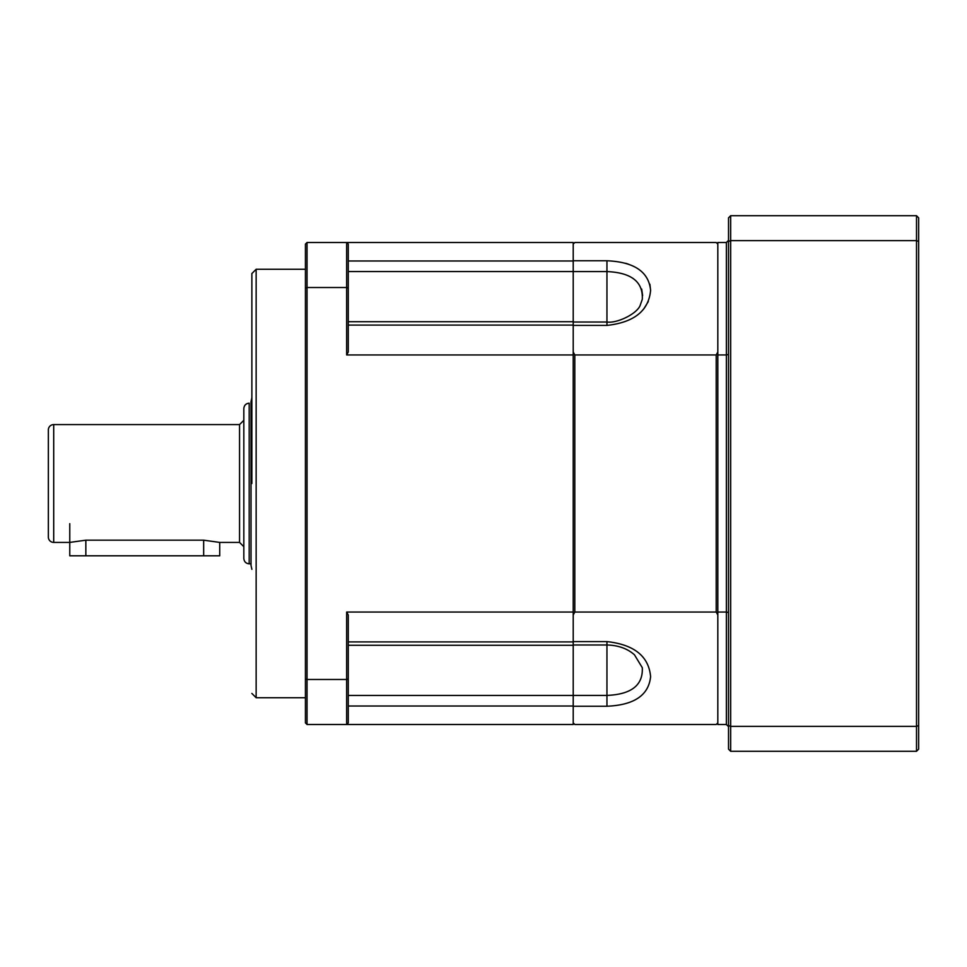 <?xml version="1.0" encoding="UTF-8"?>
<svg xmlns="http://www.w3.org/2000/svg" width="967" height="967" viewBox="0 0 967 967"><rect width="100%" height="100%" fill="white"/><g stroke="black" fill="none" stroke-linecap="round" stroke-linejoin="round"><path stroke-width="1.45" d="M251.867 397.667L251.021 401.595L251.021 565.405L251.867 569.333M251.867 483.5L251.867 273.564L251.867 483.5M573.213 645.291L573.213 724.501L346.657 724.501L346.657 679.475L307.035 679.475L307.035 287.525L346.657 287.525L346.657 354.962L573.213 354.962L573.213 645.291L348.265 645.291M307.035 242.499L305.427 244.095L305.427 288.093L307.035 287.525L307.035 242.499L573.213 242.499L573.213 354.962M305.427 288.093L305.427 678.907L307.035 679.475L307.035 724.501L346.657 724.501L347.963 723.207M346.657 612.038L348.265 615L348.265 678.907L346.657 679.475L346.657 612.038L573.213 612.038M347.963 243.793L346.657 242.499L346.657 287.525L348.265 288.093L348.265 352L346.657 354.962M307.035 724.501L305.427 722.905L305.427 678.907M348.265 722.905L348.265 678.907M348.265 288.093L348.265 244.095M219.727 542.414L239.55 542.414L239.55 424.586L53.705 424.586A5.355 5.355 0 0 0 48.35 429.94L48.35 537.06A5.355 5.355 0 0 0 53.705 542.414L69.769 542.414L85.845 540.178L203.662 540.178L219.727 542.414L219.727 555.807L85.845 555.807L85.845 540.178M243.829 483.5L243.829 558.479C244.155 561.73 245.944 563.507 249.184 563.834L249.184 403.166C245.944 403.493 244.155 405.27 243.829 408.521L243.829 483.5M251.021 563.834L249.184 563.834M69.769 523.667L69.769 555.807L85.845 555.807M573.213 706.236L573.213 722.905L574.809 724.501L716.209 724.501L717.816 722.905L717.816 615L716.209 612.038L574.809 612.038L573.213 615L573.213 641.592L606.95 641.592C634.231 644.638 648.784 656.315 650.598 676.634C648.736 695.213 634.195 705.088 606.95 706.236L573.213 706.236M573.213 325.408L573.213 352L574.809 354.962L716.209 354.962L717.816 352L717.816 244.095L716.209 242.499L574.809 242.499L573.213 244.095L573.213 260.764L606.95 260.764C634.231 261.936 648.784 271.8 650.598 290.354C648.736 310.709 634.195 322.398 606.95 325.408L573.213 325.408M643.768 308.957L648.289 301.559M650.598 290.354L649.897 284.25M628.453 264.172L625.685 263.29M574.809 612.038L574.809 354.962M716.209 612.038L716.209 354.962M573.213 271.582L606.95 271.582C631.415 272.609 643.2 281.844 642.293 299.311L640.347 304.859C637.857 313.417 617.139 323.631 606.95 322.023L606.95 325.408M642.62 295.564L641.689 289.073M606.95 706.236L606.95 644.977C618.239 645.291 627.402 648.567 634.461 654.804L642.293 667.689C643.164 685.168 631.391 694.415 606.95 695.418L573.213 695.418M728.526 717.381L728.526 726.652L726.386 724.501L717.816 724.501L717.816 242.499L726.386 242.499L728.526 240.348L728.526 354.43L726.386 354.962L726.386 242.499L728.526 240.348L728.526 249.619M728.526 663.217L728.526 633.458M728.526 333.542L728.526 303.783M728.526 725.528L730.665 726.362L730.665 751.286L728.526 749.147L728.526 217.853L730.665 215.714L916.511 215.714L916.511 240.638L730.665 240.638L730.665 726.362L916.511 726.362L916.511 240.638L918.65 241.472L918.65 749.147L916.511 751.286L916.511 726.362L918.65 725.528M730.665 751.286L916.511 751.286M916.511 215.714L918.65 217.853L918.65 241.472M717.816 612.038L726.386 612.038L726.386 354.962L717.816 354.962M728.526 612.57L726.386 612.038L726.386 724.501L728.526 726.652M728.526 241.472L730.665 240.638L730.665 215.714M305.427 269.273L256.146 269.273L256.146 697.727L251.867 693.436M348.265 271.558L573.213 271.558M573.213 706.007L348.265 706.007M573.213 695.442L348.265 695.442M573.213 641.907L348.265 641.907M573.213 325.093L348.265 325.093M573.213 260.993L348.265 260.993M53.705 424.586L53.705 542.414M203.662 540.178L203.662 555.807M573.213 644.977L606.95 644.977L606.95 641.592M606.95 260.764L606.95 322.023L573.213 322.023M348.265 321.709L573.213 321.709M305.427 697.727L256.146 697.727M256.146 269.273L251.867 273.564M239.55 424.586L243.829 420.307M239.55 542.414L243.829 546.693"/></g></svg>
